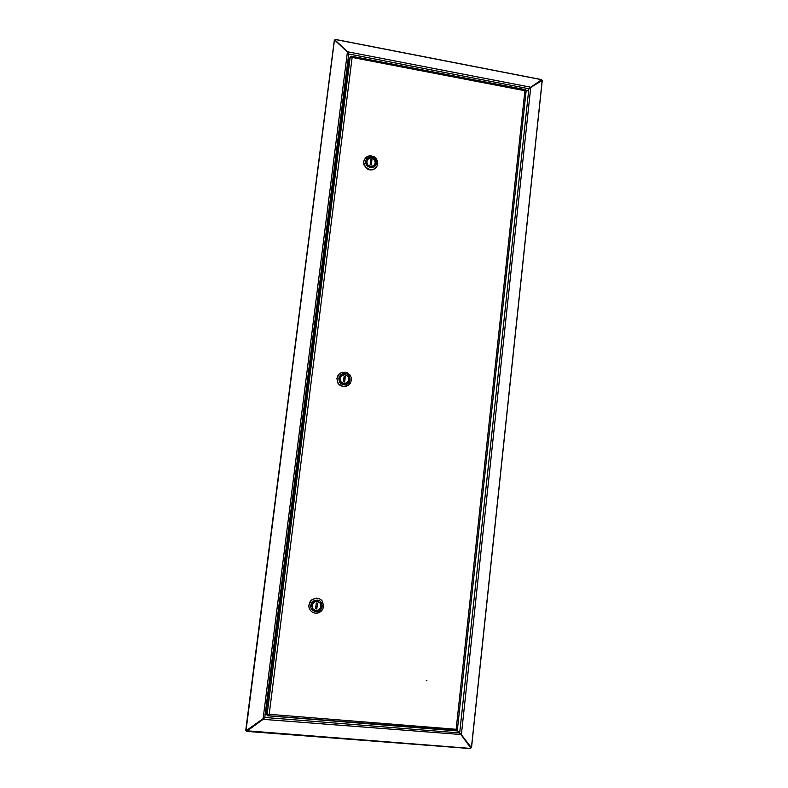 <?xml version="1.0" encoding="UTF-8"?>
<svg xmlns="http://www.w3.org/2000/svg" width="788" height="788" viewBox="0 0 788 788"><rect width="100%" height="100%" fill="white"/><g stroke="black" fill="none" stroke-linecap="round" stroke-linejoin="round"><path stroke-width="1.18" d="M461.236 734.623L460.813 734.239M528.807 88.758L530.748 87.488L461.404 734.682L471.372 747.753L542.105 80.731M460.931 734.357L459.66 732.929M263.133 718.873L347.419 52.077L348.72 54.086L264.738 717.435L246.437 730.466L245.876 730.19M334.378 40.336L246.043 730.387M335.353 40.346L337.451 42.375M541.504 79.696L335.264 39.508L335.156 40.158L347.695 51.811L530.56 87.143L529.969 87.763M530.127 87.704L541.651 79.716M530.275 87.537L526.049 91.969M348.66 53.633L347.951 52.333M470.623 748.58L246.526 731.353L246.595 730.811L470.485 748.413M460.96 734.544L263.094 719.336L246.546 731.353M456.823 730.2L460.822 734.308L470.8 748.107L461.049 734.652M263.507 718.804L264.581 717.701M264.738 717.454L459.68 732.948M268.403 701.862L268.462 700.187L268.403 701.862M348.424 68.891L348.02 70.664L348.424 68.891M457.306 730.289L456.134 729.314L456.744 730.89L267.772 715.77M525.675 89.871L524.926 90.679L526.148 90.502M525.281 90.531L526.02 90.305M348.532 61.395L350.325 56.598L352.128 57.435L351.093 56.115L525.783 89.753L525.104 90.6M351.093 56.115L350.798 56.559M351.428 56.884L350.946 56.608M266.177 712.303L267.211 715.159L269.23 714.352L456.134 729.314L524.926 90.679L352.128 57.435L269.23 714.352L267.812 715.75L456.774 730.358M268.56 714.765L267.585 715.13M267.398 715.14L267.812 715.75M267.644 715.159L268.787 714.588M456.232 729.501L456.764 730.318M426.328 680.458L426.938 680.517L426.328 680.458M341.775 375.452L339.953 378.171L340.495 381.431L343.164 383.49L346.779 382.948M343.864 383.559L347.104 382.732L348.828 379.885L348.079 376.595L344.957 374.664L341.312 375.827L339.963 378.624L340.761 381.658L343.864 383.559M344.977 374.517L341.854 375.206L339.805 378.595L340.633 381.727L343.844 383.717L347.193 382.86L348.976 379.895L348.197 376.497L344.977 374.517M346.858 383.086L348.897 379.875L348.207 376.723L345.331 374.655L341.687 375.324M339.795 373.423L338.003 375.265L336.831 378.496L338.091 383.461L340.032 385.381L342.77 386.504L347.882 385.559M343.263 386.484L346.08 386.317L348.601 385.076L350.433 382.948L351.32 380.279L351.113 377.452L349.842 374.911L347.538 372.921L345.036 372.094L341.352 372.547L339.254 373.867L336.978 378.21L337.441 381.924L338.761 384.071L343.263 386.484M343.716 384.79L347.4 384.032L349.202 382.279L350.069 379.895L349.271 376.191L347.498 374.339L345.114 373.443L342.583 373.66L340.426 374.96L338.751 378.329L339.549 382.042L341.332 383.894L343.716 384.79M372.172 166.623L374.802 164.643M370.537 166.495L373.709 165.805L375.393 162.811L374.418 159.698L371.148 157.935L367.996 159.009L366.706 161.826L367.74 164.859L370.537 166.495M371.601 157.846L368.223 158.615L366.558 161.816L367.632 164.948L370.951 166.701L374.133 165.667L375.541 162.83L374.536 159.609L371.601 157.846M369.7 158.073L367.031 160.033M364.43 159.353L363.642 161.609L363.967 165.017L367.297 169.016L369.759 169.922L372.734 169.804L375.315 168.474L376.792 166.692M369.907 169.666L372.596 169.617L375.009 168.573L376.802 166.682L377.757 163.776L377.482 161.116L376.221 158.693L374.162 156.861L370.892 155.807L368.114 156.162L365.75 157.59L364.204 159.856L363.711 162.19L365.415 167.046L369.907 169.666M370.39 167.667L373.975 167.086L375.728 165.46L376.565 163.205L375.777 159.609L374.044 157.777L371.729 156.812L368.144 157.393L366.381 159.018L365.543 161.274L365.799 163.727L367.1 165.884L370.39 167.667M374.93 164.722L375.265 161.373M367.159 160.102L366.794 163.441M319.682 602.446L316.481 601.205L313.417 602.475L311.871 606.061L313.161 609.213M315.968 610.601L319.219 609.676L321.041 606.76L320.47 603.411L317.564 601.362L314.402 601.874L312.068 604.997L312.816 608.799L315.968 610.601M317.131 601.136L313.831 602.052L311.821 605.548L312.688 608.897L315.949 610.769L319.317 609.804L321.277 606.189L320.332 602.928L317.131 601.136M313.043 609.321L316.471 610.71L319.692 609.331L321.209 605.509L319.79 602.327M321.317 599.993L319.081 598.575L316.244 598.072L311.299 600.092L309.635 602.288L308.778 605.834L309.29 608.592L310.767 610.927M315.397 613.261L318.175 613.005L320.686 611.724L322.587 609.616L323.73 606.031L322.223 600.978L320.026 599.077L317.249 598.21L314.57 598.437L311.408 600.2L308.935 605.026L309.034 607.489L310.265 610.306L312.511 612.345L315.397 613.261M315.811 611.892L318.411 611.547L320.637 610.099L322.351 606.524L321.543 602.702L319.721 600.86L317.269 600.013L313.486 600.948L311.615 602.85L310.718 605.371L310.984 608.011L312.344 610.237L315.811 611.892M461.059 734.564L471.076 747.782M542.134 80.455L530.748 87.488M530.442 87.567L541.868 80.317M265.27 713.248L266.275 712.618M348.562 61.287L347.892 60.607M347.419 52.077L334.595 40.04M263.113 718.873L246.437 730.466M347.902 60.528L348.582 61.218M530.413 87.507L541.681 79.972M335.156 40.158L347.538 52.146M266.295 712.697L265.261 713.347M263.103 718.981L246.644 730.84M343.46 381.786L344.691 381.953L345.361 376.437L344.139 376.27L343.46 381.786M344.011 377.353L345.361 376.437M370.143 164.781L371.335 164.988L371.975 159.708L370.784 159.501L370.143 164.781M370.419 162.476L371.975 159.708M315.564 608.779L316.815 608.897L317.525 603.125L316.274 602.997L315.564 608.779M315.683 607.745L316.815 608.897M528.827 88.808L459.69 732.86M347.941 60.174L348.907 60.351M348.05 59.356L349.202 59.583M348.729 54.008L528.837 88.739M266.679 713.869L265.201 713.751M266.935 714.677L265.103 714.529M267.595 715.75L267.812 715.238M350.296 56.667L267.073 715.09M348.542 61.346L266.177 712.332L348.532 61.346M542.252 80.603L471.519 747.704M264.748 717.366L348.72 54.076M245.748 730.259L334.279 40.168M335.255 39.4L541.602 79.608M457.365 730.348L526.217 90.374"/></g></svg>
